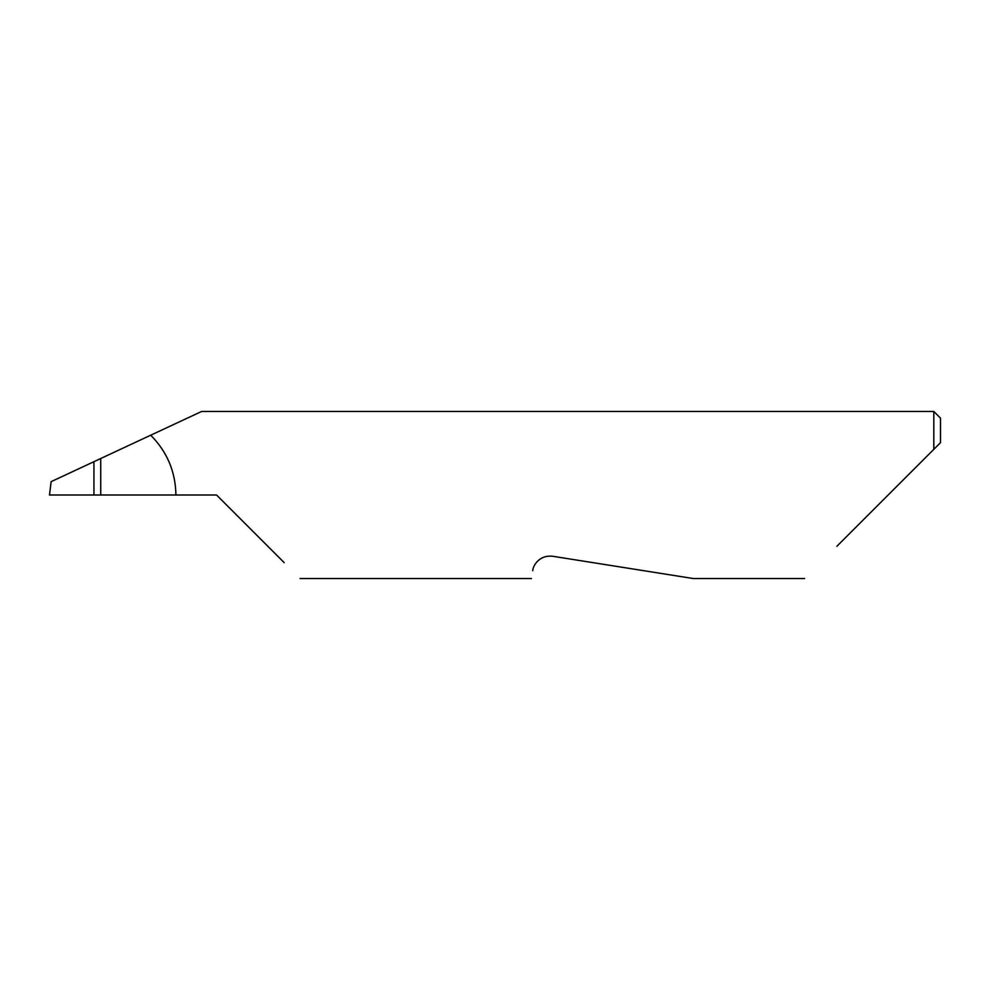 <?xml version="1.0" encoding="UTF-8"?>
<svg xmlns="http://www.w3.org/2000/svg" width="990" height="990" viewBox="0 0 990 990"><rect width="100%" height="100%" fill="white"/><g stroke="black" fill="none" stroke-linecap="round" stroke-linejoin="round"><path stroke-width="1.49" d="M93.939 461.687L100.733 458.506L100.733 495L93.939 495L93.939 461.687L51.146 481.635L49.5 495L93.939 495M532.731 570.698C531.086 581.068 531.086 581.068 532.731 570.698C532.868 566.429 538.461 554.833 552.606 556.256L693.248 578.531L552.606 556.256M836.847 546.307L933.818 449.336L933.818 411.469L201.613 411.469L100.733 458.506M100.733 495L216.562 495L284.204 562.642M175.911 495C175.527 471.698 167.124 451.762 150.703 435.204M940.5 442.654L933.818 449.336L940.5 442.654L940.5 418.151L933.818 411.469M804.623 578.531L693.248 578.531M531.494 578.531L300.094 578.531"/></g></svg>
